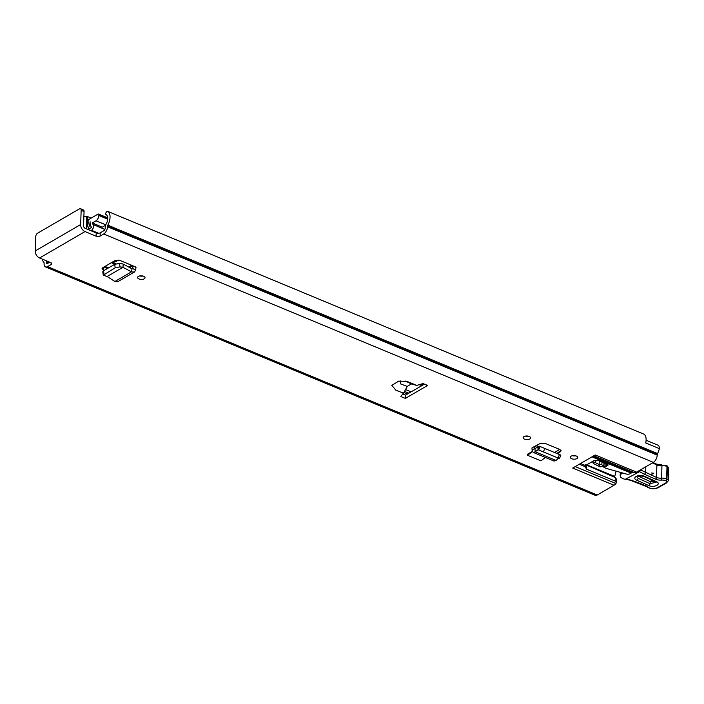 <?xml version="1.0" encoding="UTF-8"?>
<svg xmlns="http://www.w3.org/2000/svg" width="704" height="704" viewBox="0 0 704 704"><rect width="100%" height="100%" fill="white"/><g stroke="black" fill="none" stroke-linecap="round" stroke-linejoin="round"><path stroke-width="1.06" d="M142.991 276.038A3.714 1.804 2.1 0 1 139.762 275.924M144.223 278.81A3.714 1.804 2.1 0 1 140.061 279.268A3.714 1.804 2.1 0 1 137.597 277.473A3.714 1.804 2.1 0 1 138.406 276.399A3.714 1.804 2.1 0 1 142.569 275.942A3.714 1.804 2.1 0 1 145.033 277.746A3.714 1.804 2.1 0 1 144.223 278.81M523.97 436.586A3.714 1.804 2.1 0 1 528.132 436.128A3.714 1.804 2.1 0 1 530.587 437.932A3.714 1.804 2.1 0 1 529.778 439.006A3.714 1.804 2.1 0 1 525.615 439.454A3.714 1.804 2.1 0 1 523.16 437.659A3.714 1.804 2.1 0 1 523.97 436.586M571.111 456.174A3.714 1.804 2.1 0 1 575.282 455.717A3.714 1.804 2.1 0 1 577.738 457.521A3.714 1.804 2.1 0 1 576.928 458.594A3.714 1.804 2.1 0 1 572.766 459.043A3.714 1.804 2.1 0 1 570.302 457.248A3.714 1.804 2.1 0 1 571.111 456.174M534.301 446.565L531.969 447.92L532.092 450.331L534.406 448.624L534.301 446.565L540.302 443.441L545.134 443.379L559.786 449.46L561.106 450.886L557.612 453.666M96.21 232.927A2.86 1.39 -177.9 0 0 100.232 232.813L100.109 236.069A2.86 1.39 2.1 0 1 96.096 236.174L96.21 232.927L85.149 228.325A2.147 1.487 59.8 0 1 83.547 225.755L84.066 211.517L81.162 210.311L80.643 224.55A5.861 4.066 59.8 0 0 85.034 231.572L39.591 257.99L50.653 262.583A2.86 1.39 2.1 0 1 51.726 263.727A2.86 1.39 2.1 0 1 51.11 264.546L47.546 266.622A5.861 3.124 112.6 0 1 45.478 266.913L595.179 495.299A5.861 3.124 -67.4 0 0 597.238 495L614.029 485.241L572.686 468.072L595.241 454.96L636.574 472.138L653.365 462.378A5.861 3.124 -67.4 0 0 657.21 455.136L657.228 454.582A1.426 0.766 112.6 0 1 657.518 453.552A10.868 5.79 -67.4 0 0 659.349 448.615L645.718 442.957A10.868 5.79 112.6 0 0 643.887 434.148L107.818 211.42A10.868 5.79 112.6 0 1 107.826 225.166A1.426 0.766 -67.4 0 0 107.536 226.195L107.518 226.75A5.861 3.124 112.6 0 1 103.673 233.992L653.365 462.378M100.109 236.069L103.673 233.992M85.034 231.572L96.096 236.174M427.627 385.458L423.157 383.601A45.751 22.202 -177.9 0 0 416.768 385.458L407.07 381.427L398.763 381.128L391.802 385.361L395.886 390.21L403.533 393.149A45.751 22.202 -177.9 0 0 400.875 396.546L405.346 398.402L427.627 385.458M532.312 451.449L527.613 454.177L527.578 455.294L532.365 451.563M107.087 276.496L114.893 281.494L131.472 271.858L134.367 272.061L135.573 270.098L136.022 267.106L120.032 260.462L114.998 260.586L102.793 267.678L102.018 268.796L104.113 270.45M528.546 436.234A3.714 1.804 2.1 0 1 525.316 436.11M575.696 455.822A3.714 1.804 2.1 0 1 572.466 455.699M416.768 385.458L411.55 383.953L405.284 381.075M400.523 380.926L400.479 383.874L407.282 386.426A45.751 22.202 -177.9 0 1 411.55 383.953M602.756 466.62L605.686 468.169A7.146 3.467 2.1 0 0 606.83 468.565L626.41 474.047A2.86 1.39 -177.9 0 0 629.957 473.783L631.11 473.114L591.976 456.861M636.574 472.138A8.58 4.567 112.6 0 1 634.612 472.754L593.798 455.796M592.698 456.438L632.086 472.806L634.612 472.754M632.086 472.806A4.286 2.288 -67.4 0 0 631.11 473.114M575.221 466.594L615.965 483.525L615.604 484.009A8.58 4.567 112.6 0 1 614.029 485.241M603.856 466.418L605.845 466.277A1.426 0.695 -177.9 0 0 606.681 466.057L607.763 465.423A1.478 0.722 -177.9 0 0 608.089 464.992A1.478 0.722 -177.9 0 0 607.57 464.42L599.183 460.935A4.286 2.086 -177.9 0 0 593.155 461.102L585.939 465.291A4.286 2.086 -177.9 0 0 585.526 465.582L584.989 466.893M585.49 464.728L615.314 477.576L616.378 479.107L616.246 482.601L615.182 481.07L615.314 477.576M615.965 483.525L616.246 482.601M579.269 464.244L585.015 466.638L586.582 469.19L615.182 481.07M103.866 267.054L107.422 268.532M554.594 452.408L559.715 449.434M424.433 384.138L405.469 395.155L402.723 394.02M49.702 262.187L47.661 263.366A2.147 1.144 112.6 0 1 46.904 263.481A2.147 1.144 112.6 0 1 46.394 262.275L46.411 261.721A5.148 2.746 -67.4 0 0 46.376 260.806M107.818 211.42A2.147 1.144 -67.4 0 0 107.747 211.385A2.147 1.144 -67.4 0 0 106.99 211.49A2.147 1.144 -67.4 0 0 105.838 213.004L105.706 213.347A1.144 0.607 -67.4 0 0 105.838 214.606A1.144 0.607 -67.4 0 0 105.864 214.606L105.882 214.614A7.146 3.81 112.6 0 1 106.014 214.667A7.146 3.81 112.6 0 1 106.269 223.837A5.148 2.746 -67.4 0 0 105.222 227.542L105.195 228.096A2.147 1.144 112.6 0 1 103.796 230.745L100.232 232.813M646.096 440.255L658.064 445.227A5.148 2.746 112.6 0 1 659.261 448.58M45.478 266.913A5.861 3.124 112.6 0 1 44.079 263.622L44.097 263.067A1.426 0.766 -67.4 0 0 43.868 262.337A10.868 5.79 112.6 0 1 42.284 259.107M39.591 257.99A5.861 4.066 -120.2 0 1 35.2 250.958L35.719 236.72A2.86 1.522 -67.4 0 1 37.594 233.182L79.473 208.85A2.86 1.522 -67.4 0 1 80.476 208.701L83.38 209.915A2.86 1.522 112.6 0 1 84.066 211.517M81.162 210.311A2.86 1.522 -67.4 0 0 80.476 208.701M645.885 442.094A5.148 2.746 112.6 0 1 645.85 443.01M403.533 393.149L407.282 386.426M405.469 395.155L405.346 398.402M527.578 455.294L540.98 460.865L545.354 457.459M561.035 450.507L556.926 453.376M560.27 454.881L540.109 446.503L537.935 446.582L538.023 449.689L535.278 451.81L533.166 452.39L554.004 461.05L556.072 460.442L558.378 458.146L559.478 458.506L560.859 455.057M558.888 458.33L538.138 449.742L539.326 446.222M544.826 448.351L543.444 451.801M538.023 449.689L558.378 458.146M537.935 446.582L534.952 448.87L534.406 448.624L534.952 448.87L535.278 451.81L556.072 460.442M533.166 452.39L532.092 450.331M135.969 267.458L133.1 265.892L132.704 268.523L132.018 268.822L123.191 264.079L122.98 267.291L131.472 271.858L132.018 268.822L132.704 268.523L132.114 268.866M122.98 267.291L120.023 266.895L115.183 267.74L103.268 275.194L107.122 276.505L122.936 267.318L123.191 264.079M122.778 263.938L119.53 263.472L114.682 264.308L103.409 270.864L102.775 271.762L103.268 275.194M114.893 281.494L117.744 281.723L134.367 272.061M586.749 464.825L614.61 476.397A9.794 5.218 -67.4 0 0 615.947 471.117M614.61 476.397A2.147 1.144 112.6 0 1 614.214 477.118M595.795 460.416L595.707 462.818L593.666 462.07L592.838 462.449L593.287 463.434L599.975 466.884L598.638 464.297L599.166 464.262L599.289 460.979M595.707 462.818L598.638 464.297M601.955 462.088L601.85 464.816L603.979 466.233L599.975 466.884M601.85 464.816A2.86 1.39 -177.9 0 0 599.166 464.262M638.062 476.027L650.663 481.765L655.178 481.518M656.234 481.545L644.31 476.238C638.924 473.616 631.013 477.875 636.847 480.251L648.762 485.566C654.157 488.18 662.059 483.921 656.234 481.545A2.147 1.197 114 0 1 655.433 481.633L656.225 482.152L650.1 483.701L638.185 478.386L636.926 476.67M667.392 481.879L668.342 480.691A4.004 1.945 -177.9 0 0 666.952 479.142L666.556 478.966A6.151 2.983 -177.9 0 0 661.32 478.157A5.72 2.772 2.1 0 1 656.445 477.409L640.464 469.876L639.54 471.662L625.662 479.116L624.149 479.125L620.928 477.55L620.189 475.376L620.611 472.428M645.814 466.77L645.603 472.578L644.582 474.311L655.468 479.16A7.146 3.467 -177.9 0 0 661.558 480.093A4.717 2.288 2.1 0 1 665.579 480.718L665.975 480.894A2.57 1.25 2.1 0 1 666.248 482.654L657.395 487.705A5.72 2.772 2.1 0 1 648.27 487.282L647.557 486.763A82.896 40.234 -177.9 0 0 630.67 480.137A15.726 7.63 -177.9 0 0 625.662 479.116M646.51 485.936L647.557 486.763L646.897 486.763L630.3 480.251A1.426 0.598 -73.1 0 0 630.67 480.137M639.17 470.633L639.61 471.504M622.811 473.044L620.541 474.417M403.832 392.515L407.44 394.011M115.166 261.51L115.72 261.738A3.863 2.675 -120.2 0 1 115.166 261.448L113.247 262.618L113.282 261.58M112.226 262.196L116.01 263.771M105.679 225.21L102.318 227.154L92.268 222.974A7.005 3.731 -67.4 0 0 93.139 224.558A3.291 1.751 112.6 0 1 93.438 227.436A3.291 1.751 112.6 0 1 91.494 230.278L90.807 230.674M88.123 229.566A3.714 1.98 -67.4 0 0 88.176 229.029L88.229 228.298A9.082 4.84 -67.4 0 0 90.13 221.778L90.13 221.769A10.155 5.412 -67.4 0 0 91.661 227.286L88.211 229.601M86.328 228.818A3.291 1.751 112.6 0 1 86.926 227.137A5.931 3.159 -67.4 0 0 88.079 221.461A1.426 0.766 -67.4 0 1 88.994 219.375L98.014 214.139A1.426 0.766 -67.4 0 1 98.516 214.06L107.712 217.888M92.268 222.974L96.026 220.792A4.286 2.288 -67.4 0 0 98.842 215.494L98.859 214.87A1.426 0.766 -67.4 0 0 98.516 214.06M115.166 261.448A3.863 2.675 -120.2 0 1 114.462 260.902M91.203 218.099L87.754 216.665A1.426 0.695 -177.9 0 0 86.706 216.489L83.882 216.568M47.546 266.622L597.238 495M414.744 384.366L410.423 383.214M580.536 463.514L585.526 465.582M46.411 261.721L48.796 262.715M46.394 262.275L48.233 263.041M107.826 225.166L657.518 453.552M107.536 226.195L657.228 454.582M107.518 226.75L657.21 455.136M51.11 264.546L51.172 262.856M80.643 224.55L35.2 250.958M586.714 465.687L586.582 469.19M607.79 464.543L607.763 465.423M606.751 464.086L606.681 466.057M605.933 463.742L605.845 466.277M534.67 446.371L536.967 447.33M534.97 448.862L534.406 448.624M560.498 451.053L560.446 451.818M560.824 450.155L560.78 450.833M558.114 457.89L559.486 454.441M538.736 449.953L540.109 446.503M129.668 267.555L132.766 265.751M103.374 270.142L103.198 267.45M135.573 270.098L132.704 268.523M120.023 266.895L119.53 263.472M115.183 267.74L114.682 264.308M104.042 274.208L103.55 270.776M405.416 389.488L411.136 391.864M419.25 384.648L421.758 385.686M603.812 466.004L603.926 462.906M648.762 485.566A2.147 1.197 114 0 0 650.1 483.701L650.663 481.765A2.147 1.197 -66 0 1 651.816 480.022M652.432 462.924L656.902 464.913A5.72 2.772 -177.9 0 0 661.778 465.67A6.151 2.983 2.1 0 1 667.014 466.47L667.41 466.646A1.426 0.801 -66 0 0 667.058 465.846A1.426 0.801 -66 0 0 666.838 465.802M665.975 480.894A1.426 0.801 114 0 0 666.952 479.142L667.41 466.646A4.004 1.945 2.1 0 1 668.8 468.195L667.058 465.846L662.112 465.106M665.579 480.718A1.426 0.801 114 0 0 666.556 478.966L667.014 466.47A1.426 0.801 -66 0 0 666.67 465.67M661.558 480.093L661.962 464.93L656.55 464.112L653.066 462.554M655.468 479.16A1.426 0.801 114 0 0 656.445 477.409L656.902 464.913A1.426 0.801 -66 0 0 656.55 464.112M639.54 471.662L644.582 474.311M666.996 482.654L658.152 487.696A1.426 0.986 -119.7 0 1 657.395 487.705M647.205 486.834A1.426 1.012 -54 0 0 648.27 487.282M630.062 479.961A1.426 0.598 -73.1 0 0 630.3 480.251L625.231 479.186M625.143 479.195L624.149 479.125M638.994 475.825A2.147 1.197 -66 0 0 638.748 476.458M655.433 481.633L643.509 476.326A2.147 1.197 114 0 0 644.31 476.238M638.185 478.386A2.147 1.197 114 0 1 636.847 480.251M536.21 445.57L538.208 446.398M118.58 260.084L115.72 261.738M104.984 266.402L108.539 267.881M111.32 262.724L114.884 264.202M93.139 224.558L104.87 229.425M91.494 230.278L98.657 233.262M88.229 228.298L89.417 228.8M88.202 228.404L89.302 228.862M88.176 229.029L88.669 229.231M96.026 220.792L105.802 224.858M98.842 215.494L107.694 219.173M107.73 218.548L98.859 214.87M87.41 226.125L87.754 216.665M86.706 216.489L86.249 228.782M107.747 211.385L643.808 434.104M536.122 445.614L538.12 446.45M128.718 267.045L131.71 265.311M404.413 391.345L408.857 393.193M603.979 466.233L604.094 462.977M658.152 487.696C654.474 489.298 650.91 489.13 647.478 487.186L646.853 486.737M668.342 480.691L668.8 468.195M620.189 475.323L620.303 472.34M651.455 472.991L653.796 473.238L650.804 474.892M636.988 476.529L636.962 476.573C636.759 475.834 638.942 475.754 643.509 476.326M422.998 384.974L421.01 384.146M103.374 216.049L107.712 217.853"/></g></svg>
